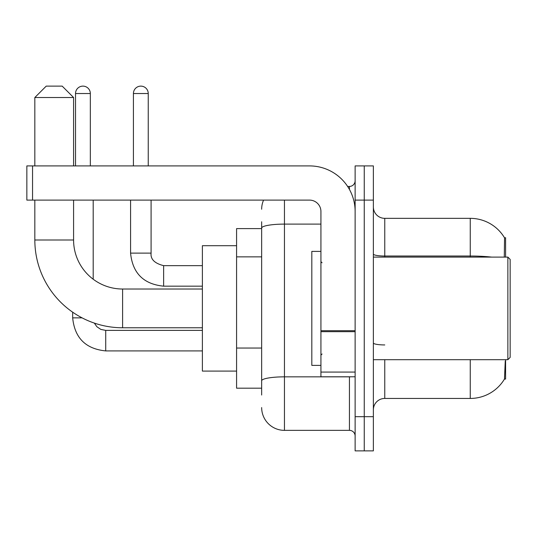 <?xml version="1.0" encoding="UTF-8"?>
<svg xmlns="http://www.w3.org/2000/svg" width="537" height="537" viewBox="0 0 537 537"><rect width="100%" height="100%" fill="white"/><g stroke="black" fill="none" stroke-linecap="round" stroke-linejoin="round"><path stroke-width="0.81" d="M505.592 257.102L505.592 237.723L504.552 237.864A39.892 39.892 0 0 0 470.258 218.344A39.892 39.892 0 0 1 504.471 237.723A39.892 39.892 0 0 0 470.258 218.344L384.767 218.344A11.398 11.398 0 0 1 373.369 206.946A11.398 11.398 0 0 0 384.767 218.344L384.767 257.102M505.592 359.689L505.592 379.068L504.471 379.068L505.257 361.052M261.66 250.02L261.66 221.768L261.66 228.608L236.582 228.608L236.582 388.184L261.66 388.184M373.369 409.845A11.398 11.398 0 0 1 384.767 398.441L470.258 398.441L470.258 359.689M504.673 378.726A39.892 39.892 0 0 1 470.258 398.441M364.247 416.678L364.247 450.879L373.369 450.879L373.369 416.678L364.247 416.678L364.247 450.879L355.132 450.879L355.132 416.678L364.247 416.678L364.247 200.106L364.247 416.678M355.132 416.678L355.132 165.913L364.247 165.913L364.247 200.106L364.247 165.913L373.369 165.913L373.369 416.678M504.277 257.102L504.552 237.864A39.892 39.892 0 0 0 470.258 218.344L470.258 256.021L384.767 256.021A11.398 1.98 0 0 1 373.369 254.041M261.66 395.024L261.66 221.768M284.456 200.106L284.456 430.359L349.433 430.359L349.433 376.786M347.614 186.433L349.433 186.433A5.699 5.699 0 0 0 355.132 180.734M261.66 384.767L261.66 354.89M355.132 436.057A5.699 5.699 0 0 0 349.433 430.359M261.66 209.229A22.796 22.796 0 0 1 263.566 200.106M284.456 430.359A22.796 22.796 0 0 1 261.66 407.563M202.389 327.771L122.597 327.771A87.766 87.766 0 0 1 34.831 240.005L34.831 200.106M122.597 327.771L122.597 289.02A49.015 49.015 0 0 1 73.582 240.005L73.582 200.106M46.229 86.121L62.185 86.121L73.582 97.519L34.831 97.519L46.229 86.121M73.582 165.913L73.582 97.519M34.831 165.913L34.831 97.519M236.582 245.704L202.389 245.704L202.389 371.087L236.582 371.087M75.522 165.913L75.522 93.532A7.411 7.411 0 0 1 82.933 86.121A7.411 7.411 0 0 1 90.337 93.532L90.337 165.913M93.19 279.213L93.19 200.106M82.074 317.857L72.67 317.857L72.67 312.192M133.424 165.913L133.424 93.532A7.411 7.411 0 0 1 140.835 86.121A7.411 7.411 0 0 1 148.246 93.532L148.246 165.913M130.578 200.106L130.578 253.115L151.092 253.115L151.092 200.106M355.132 376.786L320.931 376.786L320.931 330.691L355.132 330.691M355.132 211.504A45.591 45.591 0 0 0 309.534 165.913L32.549 165.913L32.549 200.106L309.534 200.106A11.398 11.398 0 0 1 320.931 211.504L320.931 330.691M32.549 200.106L26.85 200.106L26.85 165.913L32.549 165.913M507.868 257.102L510.15 259.384L510.15 357.407L507.868 359.689L507.868 257.102L373.369 257.102M320.931 251.403L311.816 251.403L311.816 365.388L320.931 365.388M261.66 256.861L236.582 256.861M261.66 348.05L236.582 348.05M384.767 359.689L384.767 398.441M491.63 257.102A39.892 6.927 180 0 0 470.258 256.021L470.258 257.102M373.369 200.106L355.132 200.106M384.767 344.935A11.398 1.98 0 0 1 373.369 342.955M351.413 376.786A5.699 0.987 0 0 1 349.433 376.846L284.456 376.846A22.796 3.96 180 0 0 261.66 380.807M261.66 228.064A22.796 3.96 180 0 1 284.456 224.11L320.931 224.11M349.433 189.433L349.433 186.433M34.831 240.005L73.582 240.005M202.389 350.909L105.729 350.909C85.672 348.929 74.656 337.914 72.67 317.857C74.656 337.914 85.672 348.929 105.729 350.909L105.729 330.416M75.522 93.532L90.337 93.532M202.389 286.167L163.631 286.167C143.58 284.187 132.558 273.165 130.578 253.115C132.558 273.165 143.58 284.187 163.631 286.167L163.631 265.667M133.424 93.532L148.246 93.532M355.132 331.685L320.931 331.685M320.931 372.074L355.132 372.074M202.389 289.02L122.597 289.02M94.337 323.099L96.861 326.724L100.835 329.403L105.729 330.396L100.835 329.403L96.861 326.724L94.337 323.099M202.389 330.396L105.729 330.396M151.092 253.115C150.407 259.19 154.582 263.372 163.631 265.647C154.582 263.372 150.407 259.19 151.092 253.115C150.407 259.19 154.582 263.372 163.631 265.647L202.389 265.647M130.578 253.115C132.558 273.165 143.58 284.187 163.631 286.167M373.369 359.689L507.868 359.689M322.072 262.801L320.931 261.66M322.072 353.99L320.931 355.132"/></g></svg>
